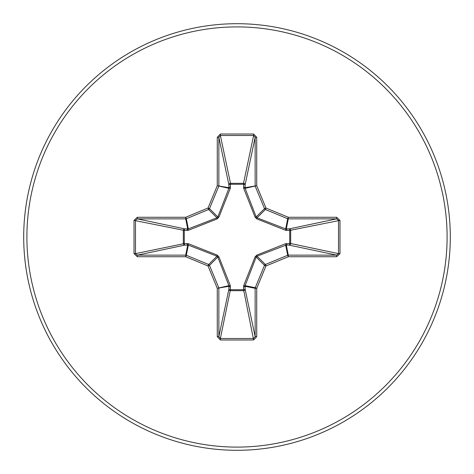 <?xml version="1.0" encoding="UTF-8"?>
<svg xmlns="http://www.w3.org/2000/svg" width="474" height="474" viewBox="0 0 474 474"><rect width="100%" height="100%" fill="white"/><g stroke="black" fill="none" stroke-linecap="round" stroke-linejoin="round"><path stroke-width="0.71" d="M286.829 243.5A1.6 0.545 -88.2 0 1 286.284 245.022L257.05 256.191L256.191 257.05L245.105 285.668L245.111 289.187A1.6 1.475 -11.9 0 1 243.518 290.669L230.483 290.669A1.6 1.475 11.9 0 1 228.889 289.187L228.895 285.668L217.809 257.05L216.95 256.191L188.332 245.105L184.813 245.111A1.6 1.475 78.1 0 1 183.331 243.518L183.331 230.483A1.6 1.475 101.9 0 1 184.813 228.889L188.332 228.895L216.95 217.809L217.809 216.95L228.895 188.332L228.889 184.813A1.6 0.545 -1.8 0 1 230.411 184.268L230.483 183.331L243.518 183.331L243.589 184.268L230.411 184.268L230.293 188.403L218.911 217.151L217.151 218.911L188.403 230.293L184.268 230.411L184.268 243.589L188.403 243.707L217.151 255.089L218.911 256.849L230.293 285.597L230.411 289.733L243.589 289.733L243.707 285.597L255.089 256.849L256.849 255.089L285.597 243.707L289.733 243.589L289.733 230.411L285.597 230.293L256.849 218.911L255.089 217.151L243.707 188.403L243.589 184.268A1.6 0.545 -178.2 0 1 245.111 184.813L245.105 188.332L256.191 216.95L257.05 217.809L285.668 228.895L289.187 228.889A1.6 1.475 -101.9 0 1 290.669 230.483L290.669 243.518L338.507 253.626L339.988 253.626L336.641 256.73L288.299 256.73L265.973 265.973L256.73 288.299L256.73 336.641L253.626 339.988L220.374 339.988L217.27 336.641L217.27 288.299L208.027 265.973L185.701 256.73L137.359 256.73L134.012 253.626L135.493 253.626L137.359 255.136L137.359 256.73M134.012 253.626L134.012 220.374L137.359 217.27L185.701 217.27L208.027 208.027L217.27 185.701L217.27 137.359L220.374 134.012L253.626 134.012L253.626 135.493L243.518 183.331A1.6 1.475 -168.1 0 1 245.111 184.813L255.136 137.359L253.626 135.493L220.374 135.493L218.864 137.359L218.864 185.701A1.6 1.594 101.2 0 1 218.745 186.312L209.496 208.637A1.6 1.594 135 0 1 208.637 209.496L186.312 218.745L188.332 228.895A1.6 0.486 -110.9 0 0 188.403 230.293M336.641 256.73L336.641 255.136L289.187 245.111A1.6 1.475 -78.1 0 0 290.669 243.518L289.733 243.589A1.6 0.545 -88.2 0 1 289.187 245.111L286.284 245.022L288.299 255.136L336.641 255.136L338.507 253.626L338.507 220.374L336.641 218.864L288.299 218.864L286.284 228.978A1.6 0.545 88.2 0 1 286.829 230.5M237 450.3A213.3 213.3 0 0 0 450.3 237A213.3 213.3 0 0 0 237 23.7A213.3 213.3 0 0 0 23.7 237A213.3 213.3 0 0 0 237 450.3A213.3 213.3 0 0 1 23.7 237A213.3 213.3 0 0 1 237 23.7M253.626 134.012L256.73 137.359L256.73 185.701L265.973 208.027L288.299 217.27L336.641 217.27L339.988 220.374L339.988 253.626M137.359 217.27L137.359 218.864L135.493 220.374L135.493 253.626L184.268 243.589A1.6 0.545 88.2 0 0 184.813 245.111L137.359 255.136L185.701 255.136L187.716 245.022A1.6 0.545 88.2 0 1 187.171 243.5M188.403 243.707A1.6 0.486 110.9 0 0 188.332 245.105L186.312 255.255L208.637 264.504A1.6 1.594 45 0 1 209.496 265.363L208.027 265.973L208.637 264.504L216.95 256.191L217.151 255.089M218.911 256.849L217.809 257.05L209.496 265.363L218.745 287.688A1.6 1.594 78.8 0 1 218.864 288.299L218.864 336.641L220.374 338.507L220.374 339.988M217.27 336.641L218.864 336.641L228.889 289.187A1.6 0.545 -178.2 0 0 230.411 289.733L220.374 338.507L253.626 338.507L255.136 336.641L256.73 336.641M253.626 339.988L243.589 289.733A1.6 0.545 -1.8 0 0 245.111 289.187L255.136 336.641L255.136 288.299A1.6 1.594 -78.8 0 1 255.255 287.688L256.73 288.299L255.136 288.299L245.022 286.284A1.6 0.545 -1.8 0 1 243.5 286.829M243.707 285.597A1.6 0.486 -159.1 0 0 245.105 285.668L255.255 287.688L264.504 265.363A1.6 1.594 -45 0 1 265.363 264.504L265.973 265.973L264.504 265.363L256.191 257.05L255.089 256.849M255.089 217.151L256.191 216.95L264.504 208.637L265.973 208.027L265.363 209.496A1.6 1.594 -135 0 1 264.504 208.637L255.255 186.312A1.6 1.594 -101.2 0 1 255.136 185.701L255.136 137.359L256.73 137.359M217.27 137.359L218.864 137.359L228.889 184.813A1.6 1.475 168.1 0 1 230.483 183.331L220.374 135.493L220.374 134.012M256.849 255.089L257.05 256.191L265.363 264.504L287.688 255.255L288.299 256.73L288.299 255.136A1.6 1.594 -11.2 0 0 287.688 255.255L285.668 245.105A1.6 0.486 -110.9 0 0 285.597 243.707M230.293 285.597A1.6 0.486 159.1 0 1 228.895 285.668L217.27 288.299L228.978 286.284A1.6 0.545 -178.2 0 0 230.5 286.829M339.988 220.374L289.733 230.411A1.6 0.545 88.2 0 0 289.187 228.889L336.641 218.864L336.641 217.27M285.597 230.293A1.6 0.486 110.9 0 0 285.668 228.895L287.688 218.745L265.363 209.496L257.05 217.809L256.849 218.911M243.707 188.403A1.6 0.486 159.1 0 1 245.105 188.332L256.73 185.701L245.022 187.716A1.6 0.545 -178.2 0 0 243.5 187.171M187.171 230.5A1.6 0.545 -88.2 0 1 187.716 228.978L185.701 218.864L137.359 218.864L184.813 228.889A1.6 0.545 -88.2 0 0 184.268 230.411L134.012 220.374M218.911 217.151L217.809 216.95L209.496 208.637L208.027 208.027L208.637 209.496L216.95 217.809L217.151 218.911M230.5 187.171A1.6 0.545 -1.8 0 0 228.978 187.716L217.27 185.701L228.895 188.332A1.6 0.486 -159.1 0 1 230.293 188.403M186.312 255.255L185.701 256.73L185.701 255.136A1.6 1.594 11.2 0 1 186.312 255.255M185.701 217.27L186.312 218.745A1.6 1.594 168.8 0 1 185.701 218.864L185.701 217.27M288.299 217.27L287.688 218.745A1.6 1.594 -168.8 0 0 288.299 218.864L288.299 217.27M237 447.101A210.101 210.101 0 0 0 447.101 237A210.101 210.101 0 0 0 237 26.899A210.101 210.101 0 0 0 26.899 237A210.101 210.101 0 0 0 237 447.101"/></g></svg>
